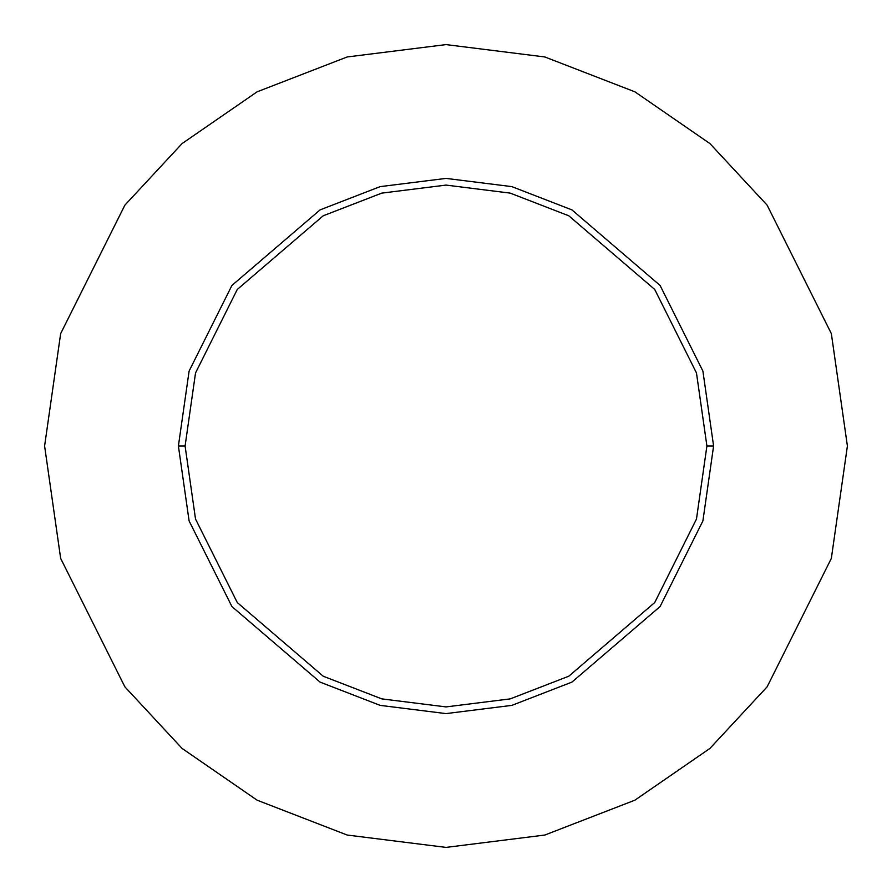 <?xml version="1.0" encoding="UTF-8"?>
<svg xmlns="http://www.w3.org/2000/svg" width="892" height="892" viewBox="0 0 892 892"><rect width="100%" height="100%" fill="white"/><g stroke="black" fill="none" stroke-linecap="round" stroke-linejoin="round"><path stroke-width="1.34" d="M706.91 446L696.474 519.055L654.728 602.546L568.784 676.214L510.224 698.882L446 706.91L381.776 698.882L323.216 676.214L237.272 602.546L195.526 519.055L185.09 446L178.4 446L189.104 520.928L231.92 606.56L320.072 682.112L380.126 705.371L446 713.6L511.874 705.371L571.928 682.112L660.08 606.56L702.896 520.928L713.6 446L706.91 446L696.474 372.945L654.728 289.454L568.784 215.786L510.224 193.118L446 185.09L381.776 193.118L323.216 215.786L237.272 289.454L195.526 372.945L185.09 446L195.526 519.055L237.272 602.546L323.216 676.214L381.776 698.882L446 706.91L510.224 698.882L568.784 676.214L654.728 602.546L696.474 519.055L706.91 446L713.6 446L702.896 520.928L660.08 606.56L571.928 682.112L511.874 705.371L446 713.6L380.126 705.371L320.072 682.112L231.92 606.56L189.104 520.928L178.4 446L189.104 371.072L231.92 285.44L320.072 209.888L380.126 186.629L446 178.4L511.874 186.629L571.928 209.888L660.08 285.44L702.896 371.072L713.6 446L702.896 371.072L660.08 285.44L571.928 209.888L511.874 186.629L446 178.4L380.126 186.629L320.072 209.888L231.92 285.44L189.104 371.072L178.4 446L185.09 446L195.526 372.945L237.272 289.454L323.216 215.786L381.776 193.118L446 185.09L510.224 193.118L568.784 215.786L654.728 289.454L696.474 372.945L706.91 446M847.4 446L831.344 558.392L767.12 686.84L709.932 748.421L634.892 800.18L544.811 835.046L446 847.4L347.189 835.046L257.108 800.18L182.068 748.421L124.88 686.84L60.656 558.392L44.6 446L60.656 333.608L124.88 205.16L182.068 143.579L257.108 91.82L347.189 56.954L446 44.6L544.811 56.954L634.892 91.82L709.932 143.579L767.12 205.16L831.344 333.608L847.4 446L831.344 333.608L767.12 205.16L709.932 143.579L634.892 91.82L544.811 56.954L446 44.6L347.189 56.954L257.108 91.82L182.068 143.579L124.88 205.16L60.656 333.608L44.6 446L60.656 558.392L124.88 686.84L182.068 748.421L257.108 800.18L347.189 835.046L446 847.4L544.811 835.046L634.892 800.18L709.932 748.421L767.12 686.84L831.344 558.392L847.4 446"/></g></svg>
